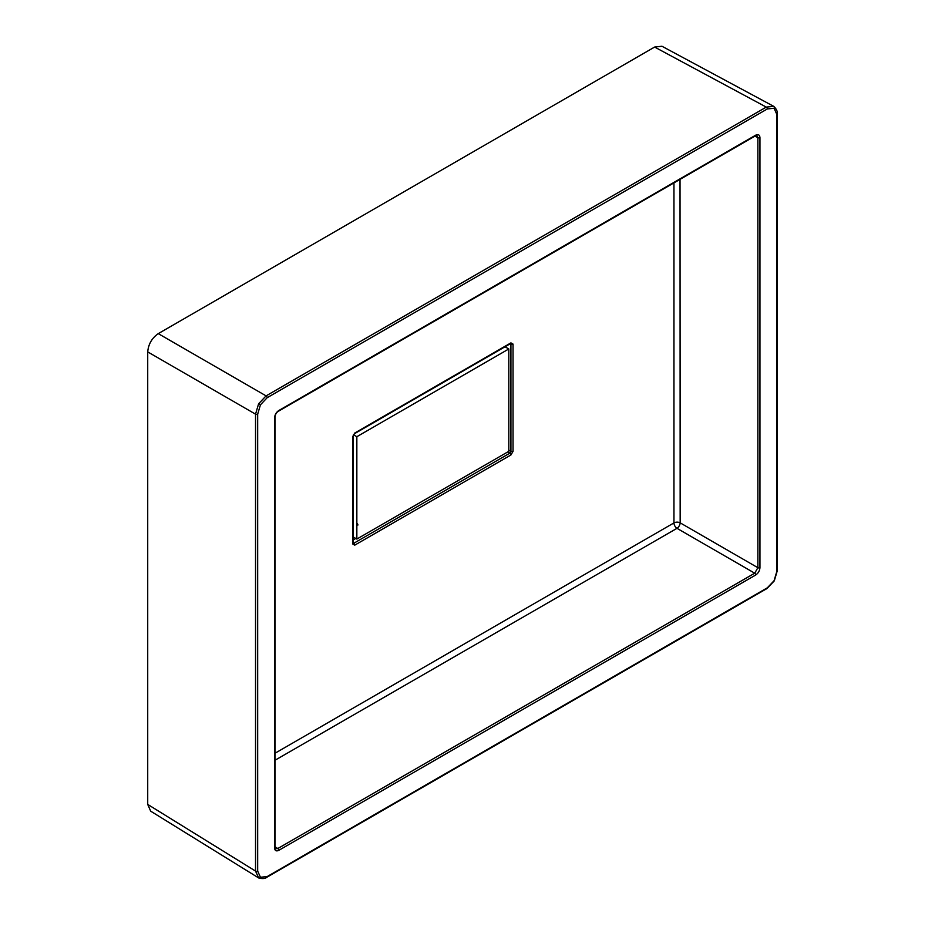 <?xml version="1.0" encoding="UTF-8"?>
<svg xmlns="http://www.w3.org/2000/svg" width="925" height="925" viewBox="0 0 925 925"><rect width="100%" height="100%" fill="white"/><g stroke="black" fill="none" stroke-linecap="round" stroke-linejoin="round"><path stroke-width="1.39" d="M257.67 871.096A1.492 0.867 180 0 1 255.531 871.084L258.642 877.929A1.492 1.214 -60 0 0 260.445 877.247L267.163 876.576L767.345 587.803L774.063 580.715L776.85 571.349L776.85 114.422L774.063 108.271L767.345 108.942L267.163 397.715L260.445 404.803L257.67 414.169L257.67 871.096L260.445 877.247M258.491 877.837L150.683 811.167L147.722 804.415L255.531 871.084L255.531 414.157L258.618 403.751L266.088 395.877L766.282 107.103L773.728 106.352A1.492 1.214 120 0 1 774.063 108.271M257.67 414.169A1.492 0.867 180 0 1 255.531 414.157L147.722 351.905L147.722 804.415M147.722 351.905C148.393 344.169 151.908 338.076 158.267 333.636L266.088 395.877A1.492 0.867 -120 0 1 267.163 397.715M767.345 108.942A1.492 0.867 -120 0 0 766.282 107.103L654.622 47.059L158.267 333.636M654.622 47.059L661.953 46.25L773.728 106.352M354.738 545.16L352.633 543.935L352.633 436.704L354.738 433.05L510.924 342.874L513.04 344.1L513.04 451.331L510.924 454.984L354.738 545.16A1.492 0.867 -120 0 0 353.685 543.333L509.872 453.158L510.924 451.331L510.924 344.088L510.311 343.742M275.002 846.722L277.766 848.549A1.492 0.867 60 0 1 278.783 850.353C276.24 851.509 274.841 850.699 274.563 847.913A1.492 0.867 180 0 0 275.002 847.312L275.465 848.734L277.766 848.549L754.707 573.188L757.876 567.707L757.876 137.628L756.881 135.536L755.413 135.848A1.492 0.867 60 0 0 755.725 135.166C758.269 134.009 759.679 134.819 759.945 137.605A1.492 0.867 180 0 1 757.876 137.628L754.904 136.148M680.025 179.381L680.164 522.845A4.475 2.578 -0.1 0 0 673.955 522.914L673.955 182.884M759.945 137.605L759.945 567.684C759.679 570.783 758.269 573.211 755.725 574.992A1.492 0.867 60 0 0 754.707 573.188L676.996 528.325A4.475 2.578 60.1 0 1 673.955 522.914L275.002 753.251M275.002 847.312L275.002 417.221A1.492 0.867 180 0 1 274.563 417.834C274.841 414.735 276.24 412.307 278.783 410.527A1.492 0.867 60 0 1 278.483 411.209L755.413 135.848M759.945 567.684A1.492 0.867 180 0 1 757.876 567.707L680.164 522.845A4.475 2.405 120 0 1 676.996 528.325L275.002 760.257M508.808 348.968L356.842 436.704L356.842 539.067L508.808 451.331L508.808 348.968L505.027 346.783M356.842 436.704L353.477 434.762M356.842 539.067L353.061 536.882M258.618 877.918A1.492 1.214 -60 0 0 258.642 877.929C262.284 878.947 265.024 878.727 266.851 877.258A1.492 0.867 -120 0 0 267.163 876.576M776.85 571.349A1.492 0.867 180 0 0 777.278 570.737L774.306 580.842L767.045 588.485A1.492 0.867 -120 0 0 767.345 587.803M258.618 403.751L260.445 404.803M773.601 106.282L773.751 106.375C776.468 109.011 777.636 111.497 777.278 113.81A1.492 0.867 180 0 1 776.85 114.422M353.061 537.598L353.685 537.24M353.061 542.975L353.685 543.333M510.924 454.984A1.492 0.856 -120 0 0 509.872 453.158L507.756 451.943M355.79 538.454L353.061 540.027M508.808 450.105L510.924 451.331A1.492 0.856 180 0 0 513.04 451.331M755.725 574.992L278.783 850.353M274.563 847.913L274.563 417.834M278.783 410.527L755.725 135.166M357.906 525.053A1.492 0.867 -120 0 0 356.842 523.226M510.612 343.406L510.612 343.557A1.492 0.856 -120 0 0 510.924 342.874M513.04 344.1A1.492 0.867 180 0 1 510.924 344.088M510.612 343.557L354.425 433.733A1.492 0.867 -120 0 0 354.738 433.05M354.425 433.733L353.061 436.091A1.492 0.867 180 0 1 352.633 436.704M353.061 436.091L353.061 543.333A1.492 0.856 180 0 1 352.633 543.935M777.278 570.737L777.278 113.81M266.851 877.258L767.045 588.485M275.002 417.221C275.268 414.4 276.425 412.4 278.483 411.209"/></g></svg>
